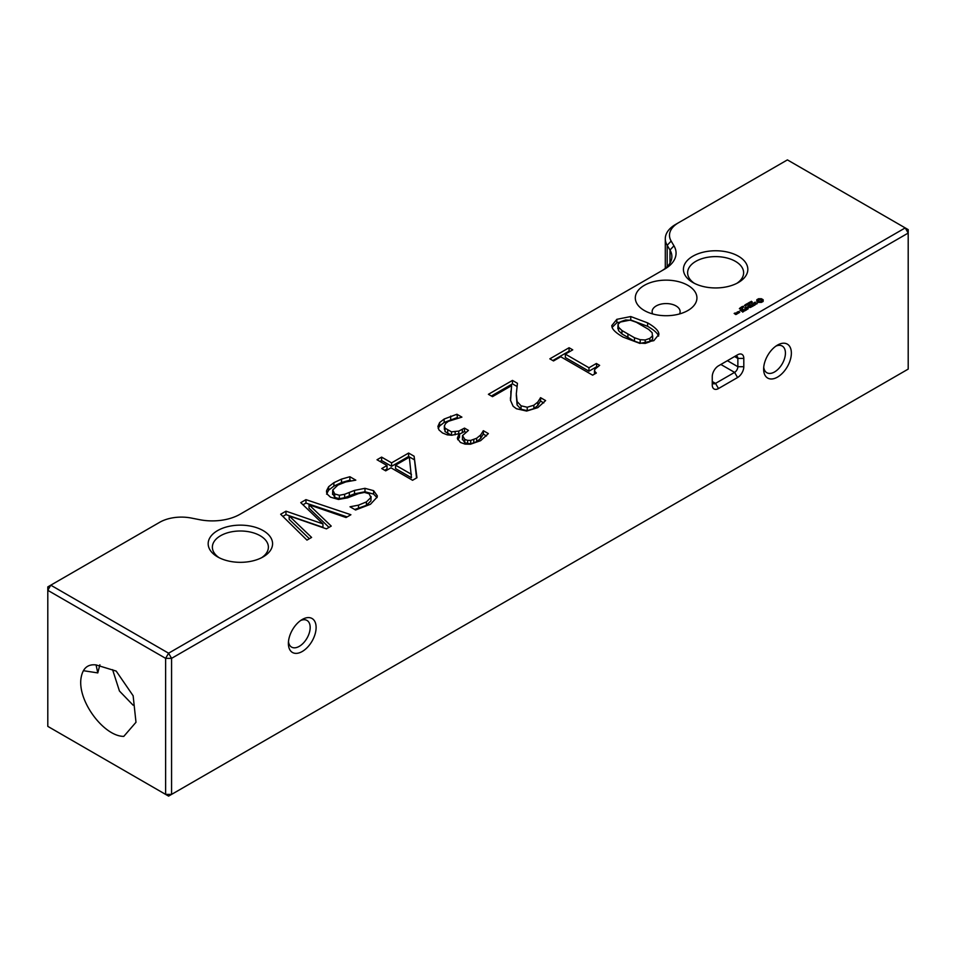 <?xml version="1.0" encoding="UTF-8"?>
<svg xmlns="http://www.w3.org/2000/svg" width="956" height="956" viewBox="0 0 956 956"><rect width="100%" height="100%" fill="white"/><g stroke="black" fill="none" stroke-linecap="round" stroke-linejoin="round"><path stroke-width="1.43" d="M171.566 794.4L168.591 796.109L165.627 794.4L165.627 658.349L171.566 658.349L908.2 233.061L908.2 229.631L787.409 159.891L678.521 222.748A30.807 17.782 0 0 0 671.16 241.079L673.956 245.811A39.208 22.633 180 0 1 664.587 269.15L240.016 514.268A39.208 22.633 180 0 1 199.601 519.682L191.415 518.068A30.807 17.782 0 0 0 159.652 522.311L50.776 585.18L168.591 653.199L905.224 227.91L908.2 233.061L908.2 369.1L171.566 794.4L165.627 794.4L47.8 726.369L47.8 590.33L165.627 658.349L168.591 653.199L171.566 658.349L171.566 794.4M288.389 643.484A19.598 11.317 -60 0 1 302.251 619.476A19.598 11.317 -60 0 1 316.113 627.483A19.598 11.317 -60 0 1 302.251 651.49A19.598 11.317 -60 0 1 288.389 643.484M763.641 369.1A19.598 11.317 -60 0 1 777.503 345.092A19.598 11.317 -60 0 1 791.365 353.099A19.598 11.317 -60 0 1 777.503 377.106A19.598 11.317 -60 0 1 763.641 369.1M743.804 366.722A8.831 5.091 -60 0 1 737.566 377.536L718.494 388.542A8.831 5.091 -60 0 1 712.256 384.933L712.256 376.64A8.831 5.091 -60 0 1 718.494 365.825L737.566 354.819A8.831 5.091 -60 0 1 743.804 358.416L743.804 366.722L737.865 366.722A4.625 2.665 -60 0 1 734.59 372.386L715.518 383.392A4.625 2.665 -60 0 1 713.212 383.631A4.625 2.665 -60 0 1 712.256 381.504L715.518 383.392L718.494 388.542M81.129 677.589C82.825 668.172 87.797 663.954 96.066 664.922L116.19 671.076L133.135 695.765L135.991 722.27L123.79 736.383C103.881 736.478 76.97 700.617 81.129 677.589M678.521 222.748L675.545 224.469A35.002 20.207 0 0 0 665.292 238.761A35.002 20.207 0 0 0 667.18 245.298L669.989 250.03A35.002 20.207 180 0 1 671.865 256.567A35.002 20.207 180 0 1 661.66 270.835M300.686 620.492A15.404 8.891 -60 0 1 306.984 620.432A15.404 8.891 -60 0 1 306.984 638.214A15.404 8.891 -60 0 1 291.58 647.104A15.404 8.891 -60 0 1 288.485 641.619M775.925 346.108A15.404 8.891 -60 0 1 782.235 346.048A15.404 8.891 -60 0 1 782.235 363.83A15.404 8.891 -60 0 1 766.832 372.721A15.404 8.891 -60 0 1 763.736 367.235M737.566 354.819L734.59 356.528A4.625 2.665 -60 0 1 736.909 356.301A4.625 2.665 -60 0 1 737.865 358.416L737.865 366.722L727.408 360.687M47.8 590.33L47.8 586.9L50.776 585.18L47.8 590.33M99.878 664.814L97.787 672.916L96.066 664.922M692.849 282.498A32.205 18.594 0 0 0 738.402 282.498A32.205 18.594 0 0 0 738.402 256.208A32.205 18.594 0 0 0 692.849 256.208A32.205 18.594 0 0 0 692.849 282.498L692.849 282.498M644.332 310.509A30.807 17.782 0 0 0 687.902 310.509A30.807 17.782 0 0 0 687.902 285.354A30.807 17.782 0 0 0 644.332 285.354A30.807 17.782 0 0 0 644.332 310.509L644.332 310.509M639.899 343.407L623.085 337.098C616.704 333.417 613.023 330.143 612.043 327.263L611.756 325.649L616.859 319.316L630.745 316.544L647.618 322.877C653.928 326.522 657.597 329.784 658.624 332.676L658.923 334.349L653.832 340.659L639.899 343.407M553.512 360.95L549.843 358.835L569.083 347.733L572.74 349.848L565.343 354.114L588.968 367.761L596.365 363.483L599.627 365.371L594.787 369.303L594.584 371.179L596.341 373.031L592.636 375.17L560.766 356.767L553.512 360.95M594.477 374.107L594.477 370.498L594.584 374.047M492.483 396.656L488.408 394.302L512.464 380.416L517.447 383.296L516.312 393.86L517.1 401.556L521.056 405.798L527.222 407.244L533.878 405.213L537.798 402.046L540.606 397.684L545.613 400.576L537.834 407.626L526.625 411.056L516.383 408.726L513.121 406.24L510.576 400.504L511.591 385.627L492.483 396.656M510.432 397.78L510.444 398.592M444.361 425.91L445.054 428.192L451.495 431.837L458.772 431.084L464.497 428.109L468.464 430.391L462.525 435.578L464.795 439.39L467.604 440.369L470.722 440.405L476.662 438.242L480.653 434.98L483.389 430.714L488.373 433.594L480.617 440.668L470.46 444.217L465.094 444.134L460.422 442.449L457.35 438.266L459.179 433.63L451.734 435.255L447.265 434.861L442.52 432.972L438.947 429.889L437.896 426.424L439.64 422.564L444.158 419.039L456.92 414.247L461.903 417.127L448.316 421.333L445.627 423.472L444.361 425.91L445.054 431.622L451.507 435.267M462.525 435.578L462.405 439.76M385.698 470.854L381.731 468.56L387.013 465.512L377.023 459.752L381.611 457.111L391.59 462.871L408.606 453.048L414.103 456.215L416.959 477.737L412.562 480.27L390.98 467.807L385.698 470.854M217.598 556.882A32.205 18.594 0 0 0 263.151 556.882A32.205 18.594 0 0 0 263.151 530.592A32.205 18.594 0 0 0 217.598 530.592A32.205 18.594 0 0 0 217.598 556.882L217.598 556.882M332.748 489.974L334.72 493.941L339.38 495.292L344.65 494.264L354.533 490.392L364.977 488.325L373.593 490.667L377.321 495.829L377.166 497.084L370.462 504.266L355.572 510.002L350.004 506.788L358.512 505.15L366.411 501.9L370.916 497.467L369.135 493.774L364.487 492.412L358.512 493.619L347.602 497.849L338.448 499.45L330.477 497.168L327.322 494.228L326.582 490.679L328.637 486.724L333.895 482.684L341.519 479.111L349.884 476.733L355.811 480.151L345.773 481.944L337.922 485.062L332.748 489.974L332.569 494.419M326.51 491.527L326.582 492.376M370.916 500.896L371.083 496.499L370.916 500.896L366.411 505.33L354.688 509.488M311.596 537.427L306.96 540.104L280.658 514.244L285.975 511.173L322.949 523.9L300.758 502.641L305.956 499.641L350.9 514.734L346.06 517.531L309.039 504.78L331.23 526.087L326.438 528.859L289.178 515.917L311.596 537.427M750.95 302.072L751.344 301.271L750.818 301.881L752.3 301.988L750.95 302.072M752.085 302.538L752.025 301.869M750.317 302.992L750.054 301.941L751.297 302.658L750.317 302.992M749.313 303.805L748.07 303.088L749.982 303.267L749.014 302.538L750.269 303.255L748.452 303.124L749.313 303.805M746.289 304.283L746.959 303.721L748.201 304.438L746.289 304.283M745.238 304.892L745.883 304.343L747.126 305.072L745.238 304.892M744.652 305.705L745.059 304.904L744.521 305.514L746.015 305.621L744.688 305.562M745.8 306.171L745.728 305.502M743.386 307.067L742.406 306.506L743.66 306.35L743.386 307.067L742.621 306.398L743.398 306.936M742.298 307.701L741.498 306.852L742.955 307.318L742.298 307.701M741.211 308.322L740.231 307.76L741.486 307.605L741.211 308.322L740.446 307.653L741.223 308.19M739.37 308.669L740.171 308.047L740.47 308.908L739.37 308.669M763.163 301.379L763.163 299.742L761.406 298.726L758.574 298.726L756.817 299.742L756.817 301.379L758.574 302.383L761.418 302.383L763.163 301.379M757.355 303.207L754.26 303.387L755.204 302.12L753.376 303.231L756.483 303.052L755.539 304.319L757.355 303.207M755.025 304.641L754.272 305.084L751.703 303.769L753.961 305.251L753.22 305.86L755.025 304.988M752.814 306.267L750.4 304.701L748.584 305.741L750.245 304.964L751.153 305.49L750.102 306.267L751.452 305.657L752.36 306.183L751.01 307.139L752.814 306.099M747.723 307.282L750.46 307.45L748.058 306.063L749.612 307.306L747.281 307.019L747.759 308.37L745.596 307.294L748.01 308.872L747.723 307.282L748.166 308.872M737.363 312.23L738.582 312.923L739.765 312.242L738.546 311.536L737.363 312.05M745.895 310.27L747.389 309.23L744.676 307.832L745.728 308.609L744.676 309.397L746.935 309.314L745.895 310.27M745.106 310.712L742.394 309.147L745.106 310.533M742.657 312.134L744.162 311.094L741.737 309.696L739.944 310.569L741.593 309.959L742.501 310.485L741.45 311.262L742.8 310.652L743.708 311.178L742.657 312.134M736.968 314.022L734.602 313.508L735.343 312.911L734.16 313.425L735.785 314.536L736.968 314.022M738.295 313.257L736.789 312.385L736.933 313.664L738.295 313.257M261.562 557.742A27.999 16.168 0 0 0 268.385 547.167A27.999 16.168 0 0 0 240.374 530.998A27.999 16.168 0 0 0 212.375 547.167A27.999 16.168 0 0 0 219.187 557.742M112.593 669.678L119.452 691.033L133.075 705.158M736.813 283.358A27.999 16.168 0 0 0 743.625 272.783A27.999 16.168 0 0 0 715.626 256.614A27.999 16.168 0 0 0 687.615 272.783A27.999 16.168 0 0 0 694.438 283.358M679.549 313.938A14.005 8.078 0 0 0 680.122 311.656A14.005 8.078 0 0 0 666.117 303.566A14.005 8.078 0 0 0 652.123 311.656A14.005 8.078 0 0 0 652.685 313.938M612.091 327.394L616.859 322.746L630.745 319.973L647.618 326.307C653.928 329.951 657.597 333.214 658.624 336.106M596.365 363.483L596.879 367.212M588.968 367.761L588.968 371.191L596.365 366.913M565.343 354.114L565.343 357.544L588.968 371.191M569.083 347.733L569.083 351.163L569.776 351.557M552.807 360.555L569.083 351.163M511.591 385.627L510.444 400.349M540.606 397.684L540.606 401.114L543.761 402.93M540.367 397.815L540.606 401.114M516.3 395.163L517.1 404.986L521.056 409.228L527.222 410.674L533.878 408.642L537.798 405.475L540.367 401.245M512.464 380.416L512.464 383.846L517.017 386.475M491.372 396.023L512.464 383.846M459.513 433.821L459.513 437.25L457.685 439.7M483.389 430.714L483.389 434.144L486.52 435.96M483.15 430.857L483.389 434.144M470.722 440.405L470.722 443.835L476.662 441.672L480.653 438.41L483.15 434.287M462.525 439.007L464.795 442.819L470.722 443.835M464.497 428.109L464.497 431.538L465.548 432.136M458.772 434.514L464.497 431.538M455.152 432.004L455.152 434.825M444.361 426.185L444.361 429.34M456.92 414.247L457.506 418.023M438.183 428.408L439.64 425.994L444.158 422.468L456.92 417.676M414.103 456.215L416.541 477.976M408.606 453.048L408.606 456.478L414.103 459.645M391.59 462.871L391.59 466.301L408.606 456.478M381.611 457.111L381.611 460.541L391.59 466.301M379.998 461.473L381.611 460.541M387.013 465.512L387.013 468.942L384.706 470.28M332.748 493.404L334.72 497.371L339.38 498.721L344.65 497.694L354.533 493.822L364.977 491.754L373.593 494.097L377.023 497.61M349.884 476.733L349.884 480.163L350.995 480.808M326.582 494.109L328.637 490.153L333.895 486.114L341.519 482.541L349.884 480.163M289.178 515.917L289.178 519.347L309.362 538.718M309.039 504.78L309.039 508.21L329.007 527.377M305.956 499.641L305.956 503.071L347.148 516.897M302.992 504.78L305.956 503.071M322.949 523.9L322.949 527.33L285.975 514.603L285.975 511.173M282.856 516.407L285.975 514.603M750.352 302.299L750.986 302.837M740.362 308.155L740.398 308.955M740.171 308.047L739.717 308.657M762.924 301.63L762.769 300.554M762.924 300.065L761.406 299.3L757.056 300.065M757.116 300.985L757.056 301.63M757.212 300.554L757.116 301.546M756.889 303.291L756.853 303.936M737.399 312.911L737.375 313.676M618.042 327.729L618.556 330.668L621.95 333.943L634.497 341.184L640.185 343.132L645.216 343.407L649.865 341.794L652.649 339.117L652.159 332.724L648.682 329.438L636.302 322.244L630.709 320.308L625.642 319.961L620.838 321.61L618.042 324.299L617.851 328.697M395.557 468.595L411.462 477.773L409.335 457.207L395.557 465.166L395.557 468.595M761.203 301.833L758.407 301.499L759.351 299.634L761.585 300.184L760.641 302.048M618.042 324.299L618.556 327.239L621.95 330.513L634.497 337.755L640.185 339.703L645.216 339.978L649.865 338.364L652.649 335.687L652.649 339.117M395.557 465.166L411.462 474.343M750.986 302.67L750.352 302.466M742.621 306.398L742.609 307.007M741.545 307.127L742.728 307.318L741.533 307.031M742.752 307.963L742.728 307.318M740.267 308.788L740.195 308.19M760.641 301.475L759.996 302.12M759.996 301.546L759.351 302.048M761.705 300.554L761.585 301.499M739.311 312.325L737.805 312.134L739.311 312.672M736.526 313.938L735.499 314.022L736.526 314.285M667.18 266.676L667.18 245.298L671.16 241.079M737.566 377.536L734.59 372.386L720.86 364.463M743.804 358.416L737.865 358.416L734.59 356.528M83.399 670.694L97.787 672.916M669.989 263.115L669.989 250.03L673.956 245.811M658.624 332.676L658.624 335.962M647.618 322.877L647.618 326.307M630.745 316.544L630.745 319.973M616.859 319.316L616.859 322.746M510.863 391.064L510.863 394.493M537.798 402.046L537.798 405.475M533.878 405.213L533.878 408.642M527.222 407.244L527.222 410.674M521.056 405.798L521.056 409.228M517.1 401.556L517.1 404.986M480.653 434.98L480.653 438.41M476.662 438.242L476.662 441.672M473.77 439.64L473.77 443.07M467.604 440.369L467.604 443.799M464.795 439.39L464.795 442.819M462.346 429.34L462.346 432.769M458.772 431.084L458.772 433.785M451.495 431.837L451.495 435.267M447.719 430.355L447.719 433.785M445.054 428.192L445.054 431.622M450.682 416.075L450.682 419.505M444.158 419.039L444.158 422.468M439.64 422.564L439.64 425.994M366.411 501.9L366.411 505.33M358.512 505.15L358.512 508.58M373.593 490.667L373.593 494.097M364.977 488.325L364.977 491.754M354.533 490.392L354.533 493.822M349.322 492.483L349.322 495.913M344.65 494.264L344.65 497.694M339.38 495.292L339.38 498.721M334.72 493.941L334.72 497.371M341.519 479.111L341.519 482.541M333.895 482.684L333.895 486.114M328.637 486.724L328.637 490.153M618.556 327.239L618.556 330.668M621.95 330.513L621.95 333.943M649.865 338.364L649.865 341.794M645.216 339.978L645.216 343.407M640.185 339.703L640.185 343.132M634.497 337.755L634.497 341.184M627.925 334.301L627.925 337.731M665.292 238.761L665.292 268.361"/></g></svg>
